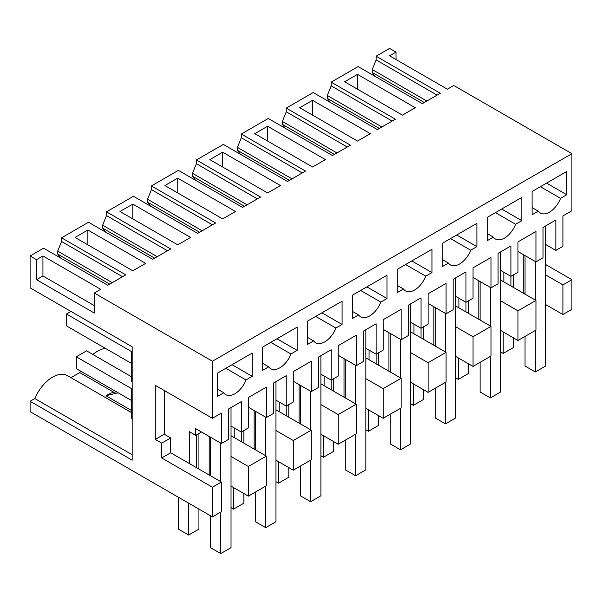 <?xml version="1.0" encoding="UTF-8"?>
<svg xmlns="http://www.w3.org/2000/svg" width="602" height="602" viewBox="0 0 602 602"><rect width="100%" height="100%" fill="white"/><g stroke="black" fill="none" stroke-linecap="round" stroke-linejoin="round"><path stroke-width="0.9" d="M571.9 153.676L212.408 361.223L94.296 293.031L100.715 289.321L42.938 255.97L36.519 259.673L30.1 255.97L43.577 248.19L107.773 285.25L125.758 274.866L61.562 237.805L88.509 222.243L152.705 259.304L170.69 248.919L106.494 211.859L133.448 196.297L197.644 233.365L215.629 222.981L151.433 185.92L178.38 170.358L242.576 207.419L260.561 197.035L196.372 159.974L223.319 144.412L287.515 181.473L305.5 171.088L241.304 134.028L268.259 118.474L332.447 155.534L350.432 145.15L286.243 108.089L313.19 92.527L377.386 129.588L395.371 119.204L331.175 82.143L358.13 66.581L422.318 103.642L440.31 93.265L376.115 56.197L389.592 48.416L396.011 52.126L389.592 55.835L447.361 89.186L453.78 85.484L571.9 153.676L571.9 210.753L562.915 215.945L562.915 246.331L555.849 250.409L555.849 220.016L543.012 227.428L543.012 257.822L535.953 261.9L535.953 231.507L517.976 241.884L517.976 272.277L510.917 276.356L510.917 245.962L498.08 253.374L498.08 283.768L491.014 287.846L491.014 257.453L473.044 267.83L473.044 298.223L465.978 302.294L465.978 271.908L453.14 279.32L453.14 309.706L446.082 313.785L446.082 283.392L428.105 293.768L428.105 324.162L421.046 328.24L421.046 297.847L408.201 305.259L408.201 335.653L401.143 339.731L401.143 309.338L383.165 319.715L383.165 350.108L376.107 354.187L376.107 323.793L363.269 331.205L363.269 361.599L356.203 365.67L356.203 335.284L338.234 345.661L338.234 376.054L331.168 380.125L331.168 349.739L318.33 357.152L318.33 387.537L311.272 391.616L311.272 361.223L293.294 371.6L293.294 401.993L286.236 406.072L286.236 375.678L273.398 383.09L273.398 413.484L266.332 417.562L266.332 387.169L248.363 397.546L248.363 427.939L241.297 432.018L241.297 401.624L228.459 409.036L228.459 439.43L221.401 443.501L195.718 428.677L195.718 435.351L189.299 431.642L189.299 463.517L170.682 452.772L170.682 437.947L164.263 434.238L164.263 390.502M571.9 279.689L562.915 284.881L562.915 314.53L571.9 309.338L571.9 279.689L545.578 264.496M396.011 52.126L396.011 59.538M75.039 237.436L132.809 270.795L145.646 263.383L87.877 230.024L75.039 237.436M126.39 207.788L119.971 211.49L177.748 244.848L190.586 237.436L132.809 204.078L126.39 207.788M216.261 155.903L209.842 159.605L267.619 192.964L280.457 185.551L222.68 152.193L216.261 155.903M299.713 107.72L357.49 141.071L370.328 133.659L312.558 100.308L299.713 107.72M318.977 163.315L312.558 167.017L254.781 133.659L267.619 126.247L325.396 159.605L318.977 163.315M357.49 74.362L344.653 81.774L402.429 115.132L415.267 107.72L357.49 74.362L357.49 89.186M177.748 178.139L235.525 211.49L222.68 218.902L164.91 185.551L177.748 178.139L177.748 192.964M212.408 361.223L212.408 418.3L155.278 385.318L155.278 439.43L161.697 443.132L161.697 457.956L212.408 487.236L212.408 516.885L221.401 511.7L221.401 482.051L189.299 463.517M221.401 443.501L221.401 413.115L212.408 418.3M540.393 186.688L560.552 198.329A18.158 10.482 -60 0 1 540.355 213.063A18.158 10.482 -60 0 1 538.316 211.167L532.1 214.756L532.1 191.481L566.768 171.465L566.768 194.739L546.608 183.106M560.552 198.329L566.768 194.739M315.711 316.411L335.871 328.045A18.158 10.482 -60 0 1 315.674 342.779A18.158 10.482 -60 0 1 313.634 340.882L307.419 344.472L307.419 321.197L342.087 301.181L342.087 324.463L321.927 312.822M335.871 328.045L342.087 324.463M387.018 298.517L387.018 275.242L352.358 295.251L352.358 318.533L358.566 314.944A18.158 10.482 -60 0 0 360.613 316.833A18.158 10.482 -60 0 0 380.81 302.106L387.018 298.517L366.866 286.876M495.461 212.634L515.613 224.275A18.158 10.482 -60 0 1 495.416 239.002A18.158 10.482 -60 0 1 493.377 237.113L487.161 240.702L487.161 217.42L521.829 197.411L521.829 220.686L501.669 209.044M515.613 224.275L521.829 220.686M470.681 250.214L476.889 246.632L476.889 223.357L442.229 243.366L442.229 266.641L448.445 263.051A18.158 10.482 -60 0 0 450.484 264.948A18.158 10.482 -60 0 0 470.681 250.214L450.522 238.58M405.582 264.519L425.742 276.16A18.158 10.482 -60 0 1 405.545 290.894A18.158 10.482 -60 0 1 403.506 288.998L397.29 292.587L397.29 269.312L431.958 249.296L431.958 272.571L411.798 260.937M425.742 276.16L431.958 272.571M270.78 342.35L290.932 353.991L297.147 350.402L297.147 327.127L262.487 347.143L262.487 370.418L268.695 366.829L262.487 363.239M290.932 353.991A18.158 10.482 -60 0 1 270.734 368.725A18.158 10.482 -60 0 1 268.695 366.829M246 379.937L252.215 376.348L252.215 353.073L217.548 373.082L217.548 396.357L223.763 392.775A18.158 10.482 -60 0 0 225.803 394.664A18.158 10.482 -60 0 0 246 379.937L225.84 368.296M562.915 284.881L545.578 274.873M562.915 314.53L545.578 304.522M500.646 280.058L535.953 300.443L535.953 330.092L517.976 340.469L500.646 330.468M455.706 306.004L491.014 326.389L491.014 356.038L473.044 366.415L455.706 356.407M410.775 331.95L446.082 352.328L446.082 381.984L428.105 392.361L410.775 382.353M365.835 357.889L401.143 378.274L401.143 407.923L383.165 418.3L365.835 408.299M320.904 383.835L356.203 404.22L356.203 433.869L338.234 444.246L320.904 434.238M275.964 409.781L311.272 430.159L311.272 459.815L293.294 470.192L275.964 460.184M231.025 435.72L266.332 456.105L266.332 485.754L248.363 496.131L231.025 486.13M131.274 412.468L67.544 375.678A29.957 17.3 -60 0 0 34.811 398.532L30.1 401.256L30.1 411.633L212.408 516.885M80.45 371.02A29.957 17.3 -60 0 0 79.75 372.593L70.968 377.657M92.881 354.48A29.957 17.3 -60 0 1 105.485 348.415M30.1 401.256L132.169 460.184L132.169 346.775L30.1 287.839L30.1 255.97M375.219 76.454L372.254 72.466L372.254 69.546L426.818 101.046M376.115 56.197L376.115 59.907L372.254 69.546M330.28 102.393L327.322 98.412L327.322 95.492L381.886 126.992M331.175 82.143L331.175 85.853L327.322 95.492M331.175 85.853L392.158 121.055M285.348 128.339L282.383 124.351L282.383 121.431L336.947 152.938M286.243 108.089L286.243 111.791L282.383 121.431M286.243 111.791L347.226 147.001M240.409 154.285L237.451 150.297L237.451 147.377L292.015 178.877M241.304 134.028L241.304 137.738L237.451 147.377M241.304 137.738L302.287 172.947M195.477 180.224L192.512 176.243L192.512 173.316L247.076 204.823M196.372 159.974L196.372 163.676L192.512 173.316M196.372 163.676L257.355 198.886M150.538 206.17L147.573 202.182L147.573 199.262L202.144 230.769M151.433 185.92L151.433 189.622L147.573 199.262M151.433 189.622L212.416 224.832M105.606 232.109L102.641 228.128L102.641 225.208L157.205 256.708M106.494 211.859L106.494 215.569L102.641 225.208M106.494 215.569L167.484 250.778M60.667 258.055L57.702 254.074L57.702 251.147L112.265 282.654M61.562 237.805L61.562 241.507L57.702 251.147M61.562 241.507L122.545 276.717M94.296 293.031L94.296 313.048L36.519 279.689L36.519 259.673M42.938 255.97L42.938 275.979L36.519 279.689M94.296 305.628L42.938 275.979M376.115 59.907L437.097 95.116M87.877 230.024L87.877 244.848M132.809 204.078L132.809 218.902M222.68 152.193L222.68 167.017M312.558 100.308L312.558 115.132M267.619 126.247L267.619 141.071M234.238 437.571L234.238 427.939M266.332 417.562L248.363 407.185M275.964 400.142L286.236 406.072L286.236 415.711M279.177 411.633L279.177 401.993M311.272 391.616L293.294 381.239M320.904 374.196L331.168 380.125L331.168 389.765M324.109 385.686L324.109 376.054M356.203 365.67L338.234 355.293M365.835 348.257L376.107 354.187L376.107 363.819M369.049 359.748L369.049 350.108M401.143 339.731L383.165 329.354M410.775 322.311L421.046 328.24L421.046 337.88M413.98 333.801L413.98 324.162M446.082 313.785L428.105 303.408M455.706 296.365L465.978 302.294L465.978 311.934M458.92 307.855L458.92 298.223M491.014 287.846L473.044 277.462M500.646 270.426L510.917 276.356L510.917 285.988M503.851 281.917L503.851 272.277M535.953 261.9L517.976 251.523M545.578 244.48L555.849 250.409M231.025 426.088L241.297 432.018L241.297 441.65M532.1 207.577L538.316 211.167M307.419 337.301L313.634 340.882M360.651 290.465L380.81 302.106M352.358 311.354L358.566 314.944M487.161 233.523L493.377 237.113M476.889 246.632L456.737 234.991M442.229 259.47L448.445 263.051M397.29 285.408L403.506 288.998M297.147 350.402L276.988 338.768M252.215 376.348L232.056 364.707M217.548 389.185L223.763 392.775M523.755 293.4L523.755 254.857M535.953 300.443L517.976 310.82L500.646 300.812M517.976 340.469L517.976 310.82M478.816 319.346L478.816 280.803M491.014 326.389L473.044 336.766L455.706 326.758M473.044 366.415L473.044 336.766M433.884 345.292L433.884 306.742M446.082 352.328L428.105 362.713L410.775 352.704M428.105 392.361L428.105 362.713M388.945 371.231L388.945 332.688M401.143 378.274L383.165 388.651L365.835 378.643M383.165 418.3L383.165 388.651M344.013 397.177L344.013 358.634M356.203 404.22L338.234 414.597L320.904 404.589M338.234 444.246L338.234 414.597M299.074 423.123L299.074 384.573M311.272 430.159L293.294 440.536L275.964 430.535M293.294 470.192L293.294 440.536M254.142 449.062L254.142 410.519M266.332 456.105L248.363 466.482L231.025 456.474M248.363 496.131L248.363 466.482M209.203 475.008L209.203 436.465M196.365 467.596L196.365 434.983M221.401 482.051L212.408 487.236M116.321 391.736L110.467 393.174L105.975 395.77L131.274 410.368M79.75 372.593L113.928 392.323M34.811 398.532L132.169 454.743M102.641 228.128L154.676 258.168M147.573 202.182L199.608 232.229M192.512 176.243L244.547 206.283M237.451 150.297L289.479 180.337M282.383 124.351L334.419 154.398M327.322 98.412L379.358 128.452M372.254 72.466L424.29 102.506M105.975 395.77L118.127 392.775M57.702 254.074L109.737 284.114M132.169 381.608L131.274 381.089L131.274 351.44L132.169 350.921M132.169 351.959L66.438 314.011L66.438 325.87L131.274 363.299M132.169 418.676L131.274 418.157L131.274 388.501L132.169 387.981M132.169 389.02L76.319 356.775L86.59 350.846L131.274 376.641M170.682 452.772L161.697 457.956M170.682 437.947L161.697 443.132M164.263 434.238L155.278 439.43M201.497 432.018L195.718 435.351M503.212 331.95L503.212 353.442L500.646 351.959M503.212 353.442L513.483 347.512L513.483 337.88M513.483 287.47L513.483 274.873M535.306 261.531L535.306 300.074M535.306 330.468L535.306 371.976L525.042 366.046L525.042 336.398M525.042 255.602L525.042 294.145M545.578 225.946L545.578 366.046L535.306 371.976M458.272 357.889L458.272 379.388L455.706 377.905M458.272 379.388L468.544 373.458L468.544 363.819M468.544 313.416L468.544 300.812M480.103 281.54L480.103 320.091M480.103 362.336L480.103 391.992L490.374 397.922L490.374 356.407M490.374 287.47L490.374 326.021M500.646 251.892L500.646 391.992L490.374 397.922M413.341 383.835L413.341 405.334L410.775 403.852M413.341 405.334L423.612 399.404L423.612 389.765M423.612 339.362L423.612 326.758M435.163 307.487L435.163 346.03M435.163 388.282L435.163 417.931L445.435 423.861L445.435 382.353M445.435 313.416L445.435 351.959M455.706 277.838L455.706 417.931L445.435 423.861M368.401 409.781L368.401 431.273L365.835 429.79M368.401 431.273L378.673 425.343L378.673 415.711M378.673 365.301L378.673 352.704M390.231 333.433L390.231 371.976M390.231 414.229L390.231 443.877L400.503 449.807L400.503 408.299M400.503 339.362L400.503 377.905M410.775 303.777L410.775 443.877L400.503 449.807M323.47 435.72L323.47 457.219L320.904 455.737M323.47 457.219L333.741 451.289L333.741 441.65M333.741 391.247L333.741 378.643M345.292 359.371L345.292 397.914M345.292 440.167L345.292 469.823L355.564 475.753L355.564 434.238M355.564 365.301L355.564 403.852M365.835 329.723L365.835 469.823L355.564 475.753M278.53 461.666L278.53 483.165L275.964 481.683M278.53 483.165L288.802 477.236L288.802 467.596M288.802 417.194L288.802 404.589M300.36 385.318L300.36 423.861M300.36 466.114L300.36 495.762L310.632 501.692L310.632 460.184M310.632 391.247L310.632 429.79M320.904 355.669L320.904 495.762L310.632 501.692M233.599 487.612L233.599 509.104L231.025 507.621M233.599 509.104L243.87 503.174L243.87 493.542M243.87 443.132L243.87 430.535M255.421 411.256L255.421 449.807M255.421 492.06L255.421 521.708L265.693 527.638L265.693 486.13M265.693 417.194L265.693 455.737M275.964 381.608L275.964 521.708L265.693 527.638M76.319 356.775L76.319 368.642L131.274 400.368M188.659 503.174L188.659 535.05L178.388 529.12L178.388 497.244M188.659 535.05L198.931 529.12L198.931 509.104M198.931 469.078L198.931 433.5M70.931 311.415L66.438 314.011M220.753 443.132L220.753 481.675M220.753 512.069L220.753 553.584L210.489 547.654L210.489 515.779M210.489 437.202L210.489 475.746M231.025 407.554L231.025 547.654L220.753 553.584"/></g></svg>
